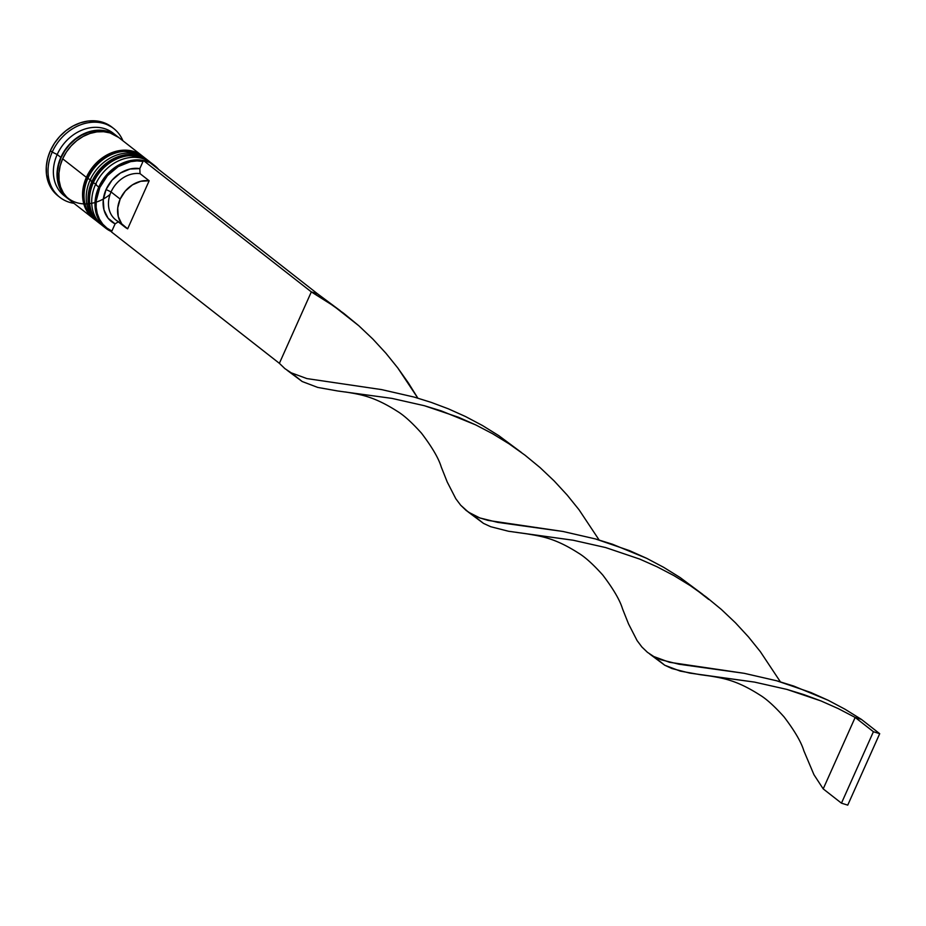 <?xml version="1.0" encoding="UTF-8"?>
<svg xmlns="http://www.w3.org/2000/svg" width="926" height="926" viewBox="0 0 926 926"><rect width="100%" height="100%" fill="white"/><g stroke="black" fill="none" stroke-linecap="round" stroke-linejoin="round"><path stroke-width="1.39" d="M147.616 160.21A39.714 32.248 128 0 0 93.318 182.792L96.304 184.239L93.318 182.792A39.714 32.248 -52 0 1 149.236 161.379A39.714 32.248 -52 0 1 150.301 162.258L148.866 161.089A39.714 32.248 128 0 0 92.959 182.503A39.714 32.248 -52 0 1 147.246 159.92M101.42 224.763L99.927 223.641C88.317 213.096 85.898 199.252 92.669 182.121L92.959 182.503A39.714 32.248 128 0 0 99.927 223.641A39.714 32.248 128 0 0 100.112 223.779A39.714 32.248 -52 0 1 92.959 182.503L92.669 182.121C107.983 156.61 126.723 149.595 148.866 161.089M100.286 223.918A39.714 32.248 -52 0 1 93.318 182.792A39.714 32.248 128 0 0 93.85 216.603M142.141 155.915A39.714 32.248 128 0 0 87.843 178.498L90.829 179.957L87.843 178.498A39.714 32.248 -52 0 1 143.762 157.096A39.714 32.248 -52 0 1 144.826 157.976M95.945 220.469L94.452 219.358A39.714 32.248 128 0 0 94.637 219.497A39.714 32.248 -52 0 1 87.484 178.22L87.484 178.22A39.714 32.248 128 0 0 94.452 219.358C82.842 208.813 80.423 194.969 87.194 177.838C102.508 152.327 121.248 145.313 143.391 156.807A39.714 32.248 128 0 0 87.484 178.22L87.484 178.22A39.714 32.248 -52 0 1 141.771 155.637M94.811 219.636A39.714 32.248 -52 0 1 87.843 178.498A39.714 32.248 128 0 0 88.375 212.32M110.055 194.448A39.309 31.924 -52 0 1 68.397 198.453A39.309 31.924 -52 0 1 61.151 157.466A39.309 31.924 -52 0 1 113.771 134.397M154.711 165.661A39.714 32.248 -52 0 1 158.659 169.481A39.714 32.248 128 0 0 150.047 162.744A39.714 32.248 -52 0 1 154.711 165.661L151.424 163.092A39.714 32.248 128 0 0 95.505 184.506L98.793 187.075A39.714 32.248 -52 0 1 149.028 162.27A39.714 32.248 128 0 0 98.793 187.075L99.788 187.55A38.915 31.6 -52 0 1 143.032 161.413L136.944 160.916L130.624 161.633L118.215 166.587L107.462 175.639L99.788 187.55L96.223 200.768L96.154 207.297L97.242 213.501L99.441 219.149L102.705 224.069L106.895 228.074L111.884 231.049L115.102 223.861L118.54 221.684A27.004 21.923 -52 0 1 111.051 191.937A27.004 21.923 128 0 0 115.785 219.913L124.906 227.055A27.004 21.923 -52 0 1 120.172 199.078L111.051 191.937L106.073 189.529A30.975 25.152 128 0 0 115.102 223.861L108.076 218.2L103.955 209.832L103.261 199.854L106.073 189.529L112.046 180.188L120.415 173.046L130.08 169.007L139.814 168.601L143.437 160.511L139.814 168.601A30.975 25.152 128 0 0 106.073 189.529L111.051 191.937A27.004 21.923 -52 0 1 140.034 173.637L139.814 168.601L140.034 173.637A27.004 21.923 128 0 0 111.051 191.937L120.172 199.078A27.004 21.923 -52 0 1 149.155 180.778L140.034 173.637L149.155 180.778L127.661 228.826A27.004 21.923 -52 0 1 124.906 227.055M118.54 221.684L115.102 223.861L111.884 231.049A38.915 31.6 -52 0 1 99.788 187.55L98.793 187.075A39.714 32.248 128 0 0 111.606 231.662A39.714 32.248 -52 0 1 105.761 228.201A39.714 32.248 -52 0 1 98.793 187.075L95.505 184.506A39.714 32.248 -52 0 1 153.01 164.434M148.322 160.673L139.282 155.788L132.835 154.549L126.029 154.735L119.118 156.332L112.37 159.272L106.039 163.462L100.367 168.729L95.586 174.864L91.859 181.646L89.347 188.8L88.144 196.069L88.283 203.153L89.776 209.785L92.554 215.723L99.383 223.201A39.714 32.248 -52 0 1 98.827 222.784A39.714 32.248 -52 0 1 91.859 181.646L90.03 180.223L91.859 181.646A39.714 32.248 -52 0 1 147.778 160.233L145.949 158.809A39.714 32.248 128 0 0 90.03 180.223A39.714 32.248 -52 0 1 146.84 159.538M113.724 128.54L111.896 127.117A43.684 35.477 128 0 0 50.398 150.672L52.215 152.096A43.684 35.477 -52 0 1 113.724 128.54A43.684 35.477 -52 0 1 122.915 140.775A43.684 35.477 128 0 0 88.664 122.66A43.684 35.477 128 0 0 52.215 152.096L57.192 154.515A39.714 32.248 -52 0 1 114.859 134.606M118.702 137.476L110.078 132.939L103.643 131.7L96.836 131.886L89.915 133.483L83.166 136.435L76.835 140.613L71.175 145.88L66.383 152.014L62.667 158.797L86.384 177.364A39.714 32.248 -52 0 1 142.303 155.95L118.574 137.384A39.714 32.248 128 0 0 62.667 158.797L60.144 165.951L58.94 173.22L59.079 180.304L60.572 186.936L63.35 192.874L67.309 197.886L72.297 201.764M116.745 135.96L113.099 133.101A39.714 32.248 128 0 0 57.192 154.515L60.838 157.374A39.714 32.248 -52 0 1 116.745 135.96A39.714 32.248 -52 0 1 117.648 136.689L108.261 131.515L101.814 130.277L95.008 130.462L88.097 132.048L81.349 134.999L75.018 139.189L69.346 144.456L64.554 150.591L60.838 157.374L57.192 154.515A39.714 32.248 128 0 0 64.16 195.652L67.806 198.5A39.714 32.248 -52 0 1 60.838 157.374L58.326 164.527L57.111 171.785L57.262 178.868L58.743 185.513L61.521 191.451L68.732 199.194A39.714 32.248 -52 0 1 67.806 198.5M127.661 228.826L121.723 223.826L118.262 216.568L117.729 207.956L120.172 199.078L125.299 191.045L132.453 184.853L140.752 181.276L149.155 180.778L127.661 228.826M58.199 196.023L51.15 188.163L48.094 181.623L46.462 174.331L46.3 166.53L47.631 158.543L50.398 150.672L54.484 143.217L59.75 136.458L65.989 130.67L72.946 126.063L80.377 122.822L87.982 121.063L95.471 120.866L102.554 122.232L112.034 127.221M50.398 150.672A43.684 35.477 128 0 0 58.06 195.918L59.889 197.342A43.684 35.477 -52 0 1 52.215 152.096L50.398 150.672M66.047 196.995A39.714 32.248 -52 0 1 57.192 154.515L52.215 152.096A43.684 35.477 128 0 0 73.976 203.326A43.684 35.477 -52 0 1 59.889 197.342M113.863 134.455L108.099 131.874L101.721 130.647L94.984 130.821L88.132 132.406L81.453 135.323L75.18 139.467L69.577 144.676L64.832 150.753L61.151 157.466L58.662 164.55L57.47 171.738L57.609 178.753L59.079 185.327L61.834 191.207L65.758 196.162M62.667 158.797A39.714 32.248 128 0 0 69.635 199.935L93.352 218.501A39.714 32.248 -52 0 1 86.384 177.364L62.667 158.797M142.847 156.39L133.807 151.505L127.36 150.267L120.554 150.452L113.643 152.049L106.895 154.989L100.564 159.179L94.892 164.446L90.111 170.581L86.384 177.364L83.872 184.517L82.669 191.775L82.808 198.87L84.301 205.503L87.079 211.441L93.908 218.918A39.714 32.248 -52 0 1 93.352 218.501M97.936 222.043A39.714 32.248 -52 0 1 90.03 180.223A39.714 32.248 128 0 0 97.01 221.349L98.827 222.784M104.175 226.858A39.714 32.248 -52 0 1 95.505 184.506A39.714 32.248 128 0 0 102.485 225.631L105.761 228.201M149.723 162.49L143.437 160.511L311.333 291.898L279.374 363.328L111.479 231.951L279.374 363.328L284.884 368.617L291.215 372.819L306.911 378.595L381.662 389.615L414.165 397.08L431.146 402.359L448.334 408.817L465.5 416.526L482.423 425.497L498.894 435.718L521.431 452.49L498.894 435.718L482.423 425.497L465.5 416.526L448.334 408.817L431.146 402.359L414.165 397.08L381.662 389.615L306.911 378.595L291.215 372.819L284.884 368.617L279.374 363.328L311.333 291.898L143.437 160.511L149.723 162.49L317.618 293.866L311.333 291.898L333.765 306.043L358.79 325.732L372.889 339.09L385.91 353.223L397.775 367.935L408.435 383.017L417.834 398.122L397.775 367.935L385.91 353.223L372.889 339.09L358.79 325.732L343.72 313.335L327.85 302.015L311.333 291.898L317.618 293.866L340.155 310.638L317.618 293.866L149.723 162.49M287.106 370.273L302.189 381.524L317.711 387.415L337.851 391.004L391.941 398.388L424.351 405.704L441.297 410.901L475.651 424.872L492.609 433.738L509.126 443.867L525.007 455.187L540.066 467.584L554.165 480.941L567.187 495.074L579.051 509.786L599.11 539.974L579.051 509.786L567.187 495.074L554.165 480.941L540.066 467.584L525.007 455.187L509.126 443.867L492.609 433.738L475.651 424.872L458.474 417.267L424.351 405.704L391.941 398.388L337.851 391.004L317.711 387.415L302.189 381.524L291.412 372.923M649.658 653.976L664.741 665.227L671.963 668.56L689.731 673.098L754.493 682.092L786.903 689.407L821.038 700.959L838.204 708.575L855.161 717.442L861.446 719.421L844.975 709.2L828.052 700.218L810.887 692.521L776.717 680.784L744.215 673.318L679.024 664.231L661.071 659.787L653.768 656.522L647.436 652.309L641.926 647.031L637.076 640.56L628.511 623.869L622.527 608.833M468.382 512.124L460.65 505.179L455.8 498.709L447.235 482.018L441.251 466.982L447.235 482.018L455.8 498.709L460.65 505.179L466.16 510.469L472.491 514.671L479.795 517.935L497.748 522.38L562.939 531.466L595.441 538.932L629.611 550.669L646.776 558.366L663.699 567.349L680.17 577.569L702.707 594.342L680.17 577.569L663.699 567.349L646.776 558.366L612.422 544.21L595.441 538.932L562.939 531.466L488.187 520.447L479.795 517.935L468.382 512.124L483.465 523.375L490.687 526.709L508.455 531.246L573.217 540.24L605.627 547.555L639.762 559.107L656.928 566.724L673.885 575.59L690.402 585.718L706.283 597.038L721.342 609.435L735.452 622.793L748.474 636.914L760.327 651.638L780.387 681.825L760.327 651.638L748.474 636.914L735.452 622.793L721.342 609.435L706.283 597.038L690.402 585.718L673.885 575.59L656.928 566.724L639.762 559.107L605.627 547.555L573.217 540.24L526.616 533.804C540.888 536.247 554.477 537.751 578.461 553.077C585.116 557.058 593.219 564.385 602.78 575.046C613.371 588.982 619.957 600.256 622.538 608.857L628.511 623.869L637.076 640.56L641.926 647.031L647.436 652.309L653.768 656.522L669.463 662.287L744.215 673.318L776.717 680.784L793.698 686.05L828.052 700.218L844.975 709.2L861.446 719.421L879.7 733.693L861.446 719.421L855.161 717.442L838.204 708.575L821.038 700.959L803.861 694.604L786.903 689.407L754.493 682.092L700.403 674.707L680.274 671.118L664.741 665.227L653.964 656.627M526.616 533.804L508.455 531.246L490.687 526.709L483.465 523.375L472.688 514.775M823.202 788.883L813.954 774.703L803.803 750.685L813.954 774.703L823.202 788.883L855.161 717.442L873.415 731.725L855.161 717.442L823.202 788.883L841.456 803.166L823.202 788.883M847.741 805.134L879.7 733.693L873.415 731.725L841.456 803.166L847.741 805.134L879.7 733.693L873.415 731.725L841.456 803.166L847.741 805.134M144.838 157.987L143.391 156.807M696.317 589.746L708.714 599.446M441.262 467.005C438.681 458.405 432.095 447.142 421.504 433.194C411.943 422.534 403.84 415.207 397.185 411.225C373.201 395.9 359.612 394.395 345.34 391.953M803.814 750.697C801.233 742.108 794.647 730.834 784.056 716.898C774.506 706.237 766.392 698.91 759.737 694.928C735.753 679.603 722.164 678.098 707.892 675.656"/></g></svg>
